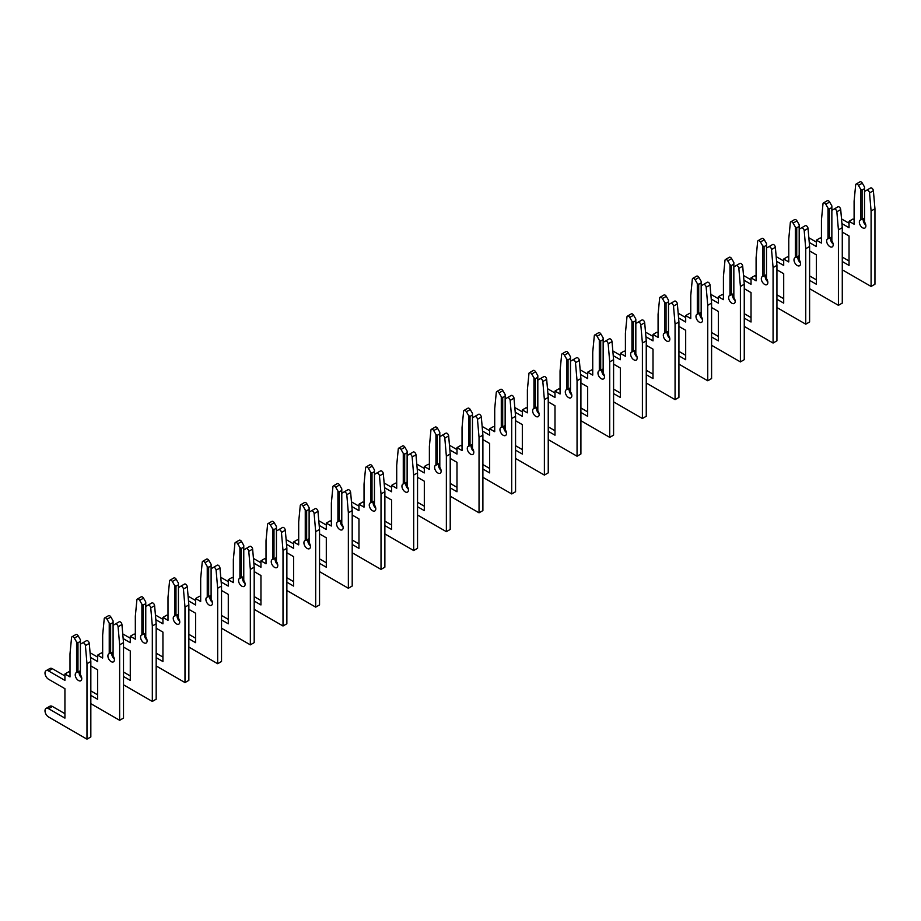 <?xml version="1.0" encoding="UTF-8"?>
<svg xmlns="http://www.w3.org/2000/svg" width="921" height="921" viewBox="0 0 921 921"><rect width="100%" height="100%" fill="white"/><g stroke="black" fill="none" stroke-linecap="round" stroke-linejoin="round"><path stroke-width="1.38" d="M842.278 269.818L871.093 286.454L871.093 211.013L869.528 192.926A2.314 1.335 -120 0 0 867.904 190.302A2.314 1.335 -120 0 0 866.753 190.186L864.531 191.476L864.531 222.088A4.617 2.671 60 0 1 864.911 228.028A4.617 2.671 60 0 1 860.295 225.357A4.617 2.671 60 0 1 860.295 220.027A4.617 2.671 60 0 1 860.675 219.866L862.079 219.417L862.079 190.06L860.675 189.242L858.453 185.397A2.314 1.335 -120 0 0 857.29 184.177A2.314 1.335 -120 0 0 856.139 184.062A2.314 1.335 -120 0 0 855.667 184.925L854.101 201.204L854.101 224.217L849.047 221.293L849.047 227.706L841.932 223.596M862.079 190.06L864.531 188.644L864.531 187.021L862.309 183.175A2.314 1.335 -120 0 0 861.147 181.955A2.314 1.335 -120 0 0 859.995 181.84L856.139 184.062M871.093 286.454L874.95 284.232L874.95 208.779L873.384 190.705A2.314 1.335 -120 0 0 871.761 188.08A2.314 1.335 -120 0 0 870.61 187.965L866.753 190.186M862.079 219.417L864.531 218.001M865.798 225.115A4.617 2.671 60 0 1 863.426 218.634M860.675 189.242L860.675 219.866M842.278 232.092L849.047 236.006L849.047 265.432L842.278 261.518M864.531 188.644L864.531 191.476M849.047 260.977L842.278 257.074M849.047 223.25L841.518 218.91M854.101 219.762L852.892 219.06L849.047 221.293M871.093 211.013L874.95 208.779M809.605 288.687L838.421 305.323L838.421 229.87L836.855 211.795A2.314 1.335 -120 0 0 835.232 209.171A2.314 1.335 -120 0 0 834.081 209.055L831.859 210.333L831.859 240.957A4.617 2.671 60 0 1 832.239 246.886A4.617 2.671 60 0 1 827.622 244.215A4.617 2.671 60 0 1 827.622 238.884A4.617 2.671 60 0 1 828.002 238.723L829.407 238.274L829.407 208.917L828.002 208.111L825.78 204.255A2.314 1.335 -120 0 0 824.617 203.034A2.314 1.335 -120 0 0 823.466 202.919A2.314 1.335 -120 0 0 822.994 203.794L821.44 220.061L821.44 243.075L816.374 240.151L816.374 246.563L809.26 242.453M829.407 208.917L831.859 207.501L831.859 205.89L829.637 202.033A2.314 1.335 -120 0 0 828.474 200.813A2.314 1.335 -120 0 0 827.323 200.697L823.466 202.919M838.421 305.323L842.278 303.101L842.278 227.648L840.712 209.574A2.314 1.335 -120 0 0 839.089 206.937A2.314 1.335 -120 0 0 837.937 206.822L834.081 209.055M829.407 238.274L831.859 236.858M833.125 243.973A4.617 2.671 60 0 1 830.754 237.491M828.002 208.111L828.002 238.723M809.605 250.961L816.374 254.864L816.374 284.29L809.605 280.387M831.859 207.501L831.859 210.333M816.374 279.834L809.605 275.932M816.374 242.108L808.857 237.768M821.44 238.62L820.231 237.929L816.374 240.151M838.421 229.87L842.278 227.648M776.933 307.545L805.748 324.18L805.748 248.728L804.194 230.653A2.314 1.335 -120 0 0 802.559 228.028A2.314 1.335 -120 0 0 801.408 227.913L799.186 229.202L799.186 259.814A4.617 2.671 60 0 1 799.566 265.755A4.617 2.671 60 0 1 794.95 263.084A4.617 2.671 60 0 1 794.95 257.742A4.617 2.671 60 0 1 795.33 257.592L796.734 257.143L796.734 227.786L795.33 226.969L793.108 223.124A2.314 1.335 -120 0 0 791.945 221.903A2.314 1.335 -120 0 0 790.794 221.788A2.314 1.335 -120 0 0 790.322 222.652L788.767 238.919L788.767 261.932L783.702 259.008L783.702 265.432L776.587 261.322M796.734 227.786L799.186 226.37L799.186 224.747L796.964 220.89A2.314 1.335 -120 0 0 795.802 219.682A2.314 1.335 -120 0 0 794.65 219.566L790.794 221.788M805.748 324.18L809.605 321.959L809.605 246.506L808.039 228.431A2.314 1.335 -120 0 0 806.416 225.806A2.314 1.335 -120 0 0 805.265 225.691L801.408 227.913M796.734 257.143L799.186 255.727M800.453 262.842A4.617 2.671 60 0 1 798.081 256.36M795.33 226.969L795.33 257.592M776.933 269.818L783.702 273.721L783.702 303.147L776.933 299.244M799.186 226.37L799.186 229.202M783.702 298.703L776.933 294.801M783.702 260.977L776.184 256.637M788.767 257.489L787.559 256.786L783.702 259.008M805.748 248.728L809.605 246.506M744.26 326.414L773.076 343.049L773.076 267.597L771.522 249.522A2.314 1.335 -120 0 0 769.887 246.897A2.314 1.335 -120 0 0 768.736 246.782L766.514 248.06L766.514 278.683A4.617 2.671 60 0 1 766.894 284.612A4.617 2.671 60 0 1 762.277 281.941A4.617 2.671 60 0 1 762.277 276.611A4.617 2.671 60 0 1 762.657 276.45L764.062 276.001L764.062 246.644L762.657 245.838L760.435 241.981A2.314 1.335 -120 0 0 759.284 240.761A2.314 1.335 -120 0 0 758.121 240.646A2.314 1.335 -120 0 0 757.649 241.521L756.095 257.788L756.095 280.801L751.029 277.877L751.029 284.29L743.915 280.18M764.062 246.644L766.514 245.228L766.514 243.605L764.292 239.759A2.314 1.335 -120 0 0 763.129 238.539A2.314 1.335 -120 0 0 761.978 238.424L758.121 240.646M773.076 343.049L776.933 340.816L776.933 265.375L775.367 247.289A2.314 1.335 -120 0 0 773.744 244.664A2.314 1.335 -120 0 0 772.592 244.549L768.736 246.782M764.062 276.001L766.514 274.585M767.792 281.699A4.617 2.671 60 0 1 765.409 275.218M762.657 245.838L762.657 276.45M744.26 288.687L751.029 292.59L751.029 322.016L744.26 318.113M766.514 245.228L766.514 248.06M751.029 317.561L744.26 313.658M751.029 279.834L743.512 275.494M756.095 276.346L754.886 275.655L751.029 277.877M773.076 267.597L776.933 265.375M711.588 345.271L740.403 361.907L740.403 286.454L738.849 268.379A2.314 1.335 -120 0 0 737.226 265.755A2.314 1.335 -120 0 0 736.063 265.639L733.841 266.929L733.841 297.541A4.617 2.671 60 0 1 734.221 303.47A4.617 2.671 60 0 1 729.605 300.81A4.617 2.671 60 0 1 729.605 295.468A4.617 2.671 60 0 1 729.985 295.319L731.389 294.858L731.389 265.513L729.985 264.695L727.763 260.85A2.314 1.335 -120 0 0 726.611 259.63A2.314 1.335 -120 0 0 725.449 259.515A2.314 1.335 -120 0 0 724.988 260.378L723.422 276.645L723.422 299.659L718.357 296.735L718.357 303.147L711.242 299.049M731.389 265.513L733.841 264.097L733.841 262.473L731.619 258.617A2.314 1.335 -120 0 0 730.468 257.396A2.314 1.335 -120 0 0 729.305 257.281L725.449 259.515M740.403 361.907L744.26 359.685L744.26 284.232L742.706 266.157A2.314 1.335 -120 0 0 741.071 263.533A2.314 1.335 -120 0 0 739.92 263.418L736.063 265.639M731.389 294.858L733.841 293.454M735.119 300.568A4.617 2.671 60 0 1 732.736 294.087M729.985 264.695L729.985 295.319M711.588 307.545L718.357 311.448L718.357 340.874L711.588 336.971M733.841 264.097L733.841 266.929M718.357 336.43L711.588 332.527M718.357 298.703L710.839 294.363M723.422 295.215L722.214 294.513L718.357 296.735M740.403 286.454L744.26 284.232M678.927 364.14L707.742 380.776L707.742 305.323L706.177 287.248A2.314 1.335 -120 0 0 704.553 284.612A2.314 1.335 -120 0 0 703.391 284.508L701.169 285.786L701.169 316.398A4.617 2.671 60 0 1 701.549 322.338A4.617 2.671 60 0 1 696.932 319.668A4.617 2.671 60 0 1 696.932 314.337A4.617 2.671 60 0 1 697.312 314.176L698.717 313.727L698.717 284.37L697.312 283.564L695.09 279.708A2.314 1.335 -120 0 0 693.939 278.487A2.314 1.335 -120 0 0 692.776 278.372A2.314 1.335 -120 0 0 692.316 279.236L690.75 295.514L690.75 318.528L685.685 315.604L685.685 322.016L678.57 317.906M698.717 284.37L701.169 282.954L701.169 281.331L698.947 277.486A2.314 1.335 -120 0 0 697.796 276.265A2.314 1.335 -120 0 0 696.633 276.15L692.776 278.372M707.742 380.776L711.588 378.543L711.588 303.09L710.033 285.015A2.314 1.335 -120 0 0 708.41 282.39A2.314 1.335 -120 0 0 707.247 282.275L703.391 284.508M698.717 313.727L701.169 312.311M702.447 319.426A4.617 2.671 60 0 1 700.075 312.944M697.312 283.564L697.312 314.176M678.927 326.414L685.685 330.317L685.685 359.743L678.927 355.84M701.169 282.954L701.169 285.786M685.685 355.287L678.927 351.385M685.685 317.561L678.167 313.221M690.75 314.073L689.541 313.37L685.685 315.604M707.742 305.323L711.588 303.09M646.254 382.998L675.07 399.633L675.07 324.18L673.504 306.106A2.314 1.335 -120 0 0 671.881 303.481A2.314 1.335 -120 0 0 670.718 303.366L668.496 304.655L668.496 335.267A4.617 2.671 60 0 1 668.876 341.196A4.617 2.671 60 0 1 664.26 338.537A4.617 2.671 60 0 1 664.26 333.195A4.617 2.671 60 0 1 664.64 333.045L666.044 332.585L666.044 303.239L664.64 302.422L662.418 298.577A2.314 1.335 -120 0 0 661.266 297.356A2.314 1.335 -120 0 0 660.115 297.241A2.314 1.335 -120 0 0 659.643 298.105L658.078 314.372L658.078 337.385L653.012 334.461L653.012 340.874L645.897 336.775M666.044 303.239L668.496 301.823L668.496 300.2L666.274 296.343A2.314 1.335 -120 0 0 665.123 295.123A2.314 1.335 -120 0 0 663.96 295.008L660.115 297.241M675.07 399.633L678.927 397.412L678.927 321.959L677.361 303.884A2.314 1.335 -120 0 0 675.738 301.259A2.314 1.335 -120 0 0 674.575 301.144L670.718 303.366M666.044 332.585L668.496 331.169M669.774 338.295A4.617 2.671 60 0 1 667.403 331.813M664.64 302.422L664.64 333.045M646.254 345.271L653.012 349.174L653.012 378.6L646.254 374.697M668.496 301.823L668.496 304.655M653.012 374.156L646.254 370.242M653.012 336.43L645.494 332.09M658.078 332.942L656.869 332.239L653.012 334.461M675.07 324.18L678.927 321.959M613.582 401.867L642.398 418.502L642.398 343.049L640.832 324.975A2.314 1.335 -120 0 0 639.209 322.338A2.314 1.335 -120 0 0 638.057 322.223L635.824 323.513L635.824 354.125A4.617 2.671 60 0 1 636.215 360.065A4.617 2.671 60 0 1 631.587 357.394A4.617 2.671 60 0 1 631.587 352.064A4.617 2.671 60 0 1 631.967 351.903L633.372 351.454L633.372 322.097L631.967 321.291L629.745 317.434A2.314 1.335 -120 0 0 628.594 316.214A2.314 1.335 -120 0 0 627.443 316.099A2.314 1.335 -120 0 0 626.971 316.962L625.405 333.241L625.405 356.254L620.34 353.33L620.34 359.743L613.225 355.633M633.372 322.097L635.824 320.681L635.824 319.057L633.602 315.212A2.314 1.335 -120 0 0 632.451 313.992A2.314 1.335 -120 0 0 631.288 313.877L627.443 316.099M642.398 418.502L646.254 416.269L646.254 340.816L644.688 322.741A2.314 1.335 -120 0 0 643.065 320.117A2.314 1.335 -120 0 0 641.902 320.001L638.057 322.223M633.372 351.454L635.824 350.038M637.102 357.152A4.617 2.671 60 0 1 634.73 350.671M631.967 321.291L631.967 351.903M613.582 364.14L620.34 368.043L620.34 397.469L613.582 393.566M635.824 320.681L635.824 323.513M620.34 393.014L613.582 389.111M620.34 355.287L612.822 350.947M625.405 351.799L624.196 351.097L620.34 353.33M642.398 343.049L646.254 340.816M580.909 420.724L609.725 437.36L609.725 361.907L608.159 343.832A2.314 1.335 -120 0 0 606.536 341.207A2.314 1.335 -120 0 0 605.385 341.092L603.151 342.37L603.151 372.993A4.617 2.671 60 0 1 603.543 378.922A4.617 2.671 60 0 1 598.915 376.263A4.617 2.671 60 0 1 598.915 370.921A4.617 2.671 60 0 1 599.306 370.76L600.711 370.311L600.711 340.966L599.306 340.148L597.073 336.292A2.314 1.335 -120 0 0 595.922 335.083A2.314 1.335 -120 0 0 594.77 334.968A2.314 1.335 -120 0 0 594.298 335.831L592.733 352.098L592.733 375.112L587.667 372.188L587.667 378.6L580.552 374.502M600.711 340.966L603.151 339.55L603.151 337.926L600.929 334.07A2.314 1.335 -120 0 0 599.778 332.849A2.314 1.335 -120 0 0 598.627 332.734L594.77 334.968M609.725 437.36L613.582 435.138L613.582 359.685L612.016 341.61A2.314 1.335 -120 0 0 610.393 338.974A2.314 1.335 -120 0 0 609.23 338.87L605.385 341.092M600.711 370.311L603.151 368.895M604.429 376.021A4.617 2.671 60 0 1 602.058 369.54M599.306 340.148L599.306 370.76M580.909 382.998L587.667 386.901L587.667 416.327L580.909 412.424M603.151 339.55L603.151 342.37M587.667 411.883L580.909 407.968M587.667 374.156L580.149 369.816M592.733 370.656L591.524 369.966L587.667 372.188M609.725 361.907L613.582 359.685M548.237 439.582L577.053 456.229L577.053 380.776L575.487 362.69A2.314 1.335 -120 0 0 573.864 360.065A2.314 1.335 -120 0 0 572.712 359.95L570.49 361.239L570.49 391.851A4.617 2.671 60 0 1 570.87 397.791A4.617 2.671 60 0 1 566.242 395.121A4.617 2.671 60 0 1 566.242 389.79A4.617 2.671 60 0 1 566.634 389.629L568.038 389.18L568.038 359.823L566.634 359.017L564.4 355.161A2.314 1.335 -120 0 0 563.249 353.94A2.314 1.335 -120 0 0 562.098 353.825A2.314 1.335 -120 0 0 561.626 354.689L560.06 370.967L560.06 393.981L554.995 391.057L554.995 397.469L547.88 393.359M568.038 359.823L570.49 358.407L570.49 356.784L568.257 352.939A2.314 1.335 -120 0 0 567.106 351.718A2.314 1.335 -120 0 0 565.955 351.603L562.098 353.825M577.053 456.229L580.909 453.995L580.909 378.543L579.344 360.468A2.314 1.335 -120 0 0 577.72 357.843A2.314 1.335 -120 0 0 576.569 357.728L572.712 359.95M568.038 389.18L570.49 387.764M571.757 394.879A4.617 2.671 60 0 1 569.385 388.397M566.634 359.017L566.634 389.629M548.237 401.855L554.995 405.77L554.995 435.196L548.237 431.281M570.49 358.407L570.49 361.239M554.995 430.74L548.237 426.837M554.995 393.014L547.477 388.674M560.06 389.525L558.851 388.823L554.995 391.057M577.053 380.776L580.909 378.543M515.564 458.451L544.38 475.086L544.38 399.633L542.814 381.559A2.314 1.335 -120 0 0 541.191 378.934A2.314 1.335 -120 0 0 540.04 378.819L537.818 380.097L537.818 410.72A4.617 2.671 60 0 1 538.198 416.649A4.617 2.671 60 0 1 533.57 413.978A4.617 2.671 60 0 1 533.57 408.648A4.617 2.671 60 0 1 533.961 408.487L535.366 408.038L535.366 378.681L533.961 377.875L531.739 374.018A2.314 1.335 -120 0 0 530.577 372.798A2.314 1.335 -120 0 0 529.425 372.694A2.314 1.335 -120 0 0 528.953 373.558L527.388 389.825L527.388 412.838L522.322 409.914L522.322 416.327L515.219 412.217M535.366 378.681L537.818 377.276L537.818 375.653L535.585 371.796A2.314 1.335 -120 0 0 534.433 370.576A2.314 1.335 -120 0 0 533.282 370.461L529.425 372.694M544.38 475.086L548.237 472.864L548.237 397.412L546.671 379.337A2.314 1.335 -120 0 0 545.048 376.701A2.314 1.335 -120 0 0 543.897 376.585L540.04 378.819M535.366 408.038L537.818 406.622M539.084 413.748A4.617 2.671 60 0 1 536.713 407.266M533.961 377.875L533.961 408.487M515.564 420.724L522.322 424.627L522.322 454.053L515.564 450.15M537.818 377.276L537.818 380.097M522.322 449.598L515.564 445.695M522.322 411.871L514.804 407.531M527.388 408.383L526.179 407.692L522.322 409.914M544.38 399.633L548.237 397.412M482.892 477.308L511.708 493.944L511.708 418.502L510.142 400.416A2.314 1.335 -120 0 0 508.519 397.791A2.314 1.335 -120 0 0 507.367 397.676L505.145 398.966L505.145 429.577A4.617 2.671 60 0 1 505.525 435.518A4.617 2.671 60 0 1 500.909 432.847A4.617 2.671 60 0 1 500.909 427.517A4.617 2.671 60 0 1 501.289 427.356L502.693 426.907L502.693 397.55L501.289 396.732L499.067 392.887A2.314 1.335 -120 0 0 497.904 391.667A2.314 1.335 -120 0 0 496.753 391.552A2.314 1.335 -120 0 0 496.281 392.415L494.715 408.694L494.715 431.696L489.661 428.783L489.661 435.196L482.546 431.086M502.693 397.55L505.145 396.134L505.145 394.51L502.924 390.665A2.314 1.335 -120 0 0 501.761 389.445A2.314 1.335 -120 0 0 500.61 389.33L496.753 391.552M511.708 493.944L515.564 491.722L515.564 416.269L513.999 398.194A2.314 1.335 -120 0 0 512.375 395.57A2.314 1.335 -120 0 0 511.224 395.454L507.367 397.676M502.693 426.907L505.145 425.49M506.412 432.605A4.617 2.671 60 0 1 504.04 426.124M501.289 396.732L501.289 427.356M482.892 439.582L489.661 443.496L489.661 472.922L482.892 469.008M505.145 396.134L505.145 398.966M489.661 468.467L482.892 464.564M489.661 430.74L482.132 426.4M494.715 427.252L493.506 426.55L489.661 428.783M511.708 418.502L515.564 416.269M450.219 496.177L479.035 512.813L479.035 437.36L477.469 419.285A2.314 1.335 -120 0 0 475.846 416.66A2.314 1.335 -120 0 0 474.695 416.545L472.473 417.823L472.473 448.446A4.617 2.671 60 0 1 472.853 454.375A4.617 2.671 60 0 1 468.236 451.704A4.617 2.671 60 0 1 468.236 446.374A4.617 2.671 60 0 1 468.616 446.213L470.021 445.764L470.021 416.407L468.616 415.601L466.394 411.745A2.314 1.335 -120 0 0 465.232 410.524A2.314 1.335 -120 0 0 464.08 410.409A2.314 1.335 -120 0 0 463.608 411.284L462.043 427.551L462.043 450.565L456.989 447.641L456.989 454.053L449.874 449.943M470.021 416.407L472.473 414.991L472.473 413.379L470.251 409.523A2.314 1.335 -120 0 0 469.088 408.302A2.314 1.335 -120 0 0 467.937 408.187L464.08 410.409M479.035 512.813L482.892 510.591L482.892 435.138L481.326 417.063A2.314 1.335 -120 0 0 479.703 414.427A2.314 1.335 -120 0 0 478.552 414.312L474.695 416.545M470.021 445.764L472.473 444.348M473.739 451.463A4.617 2.671 60 0 1 471.368 444.981M468.616 415.601L468.616 446.213M450.219 458.451L456.989 462.354L456.989 491.779L450.219 487.877M472.473 414.991L472.473 417.823M456.989 487.324L450.219 483.421M456.989 449.598L449.471 445.257M462.043 446.109L460.834 445.419L456.989 447.641M479.035 437.36L482.892 435.138M417.547 515.035L446.363 531.67L446.363 456.217L444.808 438.143A2.314 1.335 -120 0 0 443.174 435.518A2.314 1.335 -120 0 0 442.022 435.403L439.801 436.692L439.801 467.304A4.617 2.671 60 0 1 440.18 473.244A4.617 2.671 60 0 1 435.564 470.573A4.617 2.671 60 0 1 435.564 465.232A4.617 2.671 60 0 1 435.944 465.082L437.348 464.633L437.348 435.276L435.944 434.459L433.722 430.614A2.314 1.335 -120 0 0 432.559 429.393A2.314 1.335 -120 0 0 431.408 429.278A2.314 1.335 -120 0 0 430.936 430.142L429.382 446.409L429.382 469.422L424.316 466.498L424.316 472.922L417.201 468.812M437.348 435.276L439.801 433.86L439.801 432.237L437.579 428.38A2.314 1.335 -120 0 0 436.416 427.16A2.314 1.335 -120 0 0 435.265 427.056L431.408 429.278M446.363 531.67L450.219 529.448L450.219 453.995L448.654 435.921A2.314 1.335 -120 0 0 447.03 433.296A2.314 1.335 -120 0 0 445.879 433.181L442.022 435.403M437.348 464.633L439.801 463.217M441.067 470.332A4.617 2.671 60 0 1 438.695 463.85M435.944 434.459L435.944 465.082M417.547 477.308L424.316 481.211L424.316 510.637L417.547 506.734M439.801 433.86L439.801 436.692M424.316 506.193L417.547 502.29M424.316 468.467L416.799 464.126M429.382 464.978L428.173 464.276L424.316 466.498M446.363 456.217L450.219 453.995M384.874 533.904L413.69 550.539L413.69 475.086L412.136 457.012A2.314 1.335 -120 0 0 410.501 454.387A2.314 1.335 -120 0 0 409.35 454.272L407.128 455.55L407.128 486.173A4.617 2.671 60 0 1 407.508 492.102A4.617 2.671 60 0 1 402.891 489.431A4.617 2.671 60 0 1 402.891 484.101A4.617 2.671 60 0 1 403.271 483.939L404.676 483.49L404.676 454.134L403.271 453.328L401.049 449.471A2.314 1.335 -120 0 0 399.898 448.251A2.314 1.335 -120 0 0 398.735 448.136A2.314 1.335 -120 0 0 398.263 449.011L396.709 465.278L396.709 488.291L391.644 485.367L391.644 491.779L384.529 487.67M404.676 454.134L407.128 452.718L407.128 451.094L404.906 447.249A2.314 1.335 -120 0 0 403.743 446.029A2.314 1.335 -120 0 0 402.592 445.914L398.735 448.136M413.69 550.539L417.547 548.306L417.547 472.864L415.981 454.778A2.314 1.335 -120 0 0 414.358 452.153A2.314 1.335 -120 0 0 413.207 452.038L409.35 454.272M404.676 483.49L407.128 482.074M408.406 489.189A4.617 2.671 60 0 1 406.023 482.708M403.271 453.328L403.271 483.939M384.874 496.177L391.644 500.08L391.644 529.506L384.874 525.603M407.128 452.718L407.128 455.55M391.644 525.051L384.874 521.148M391.644 487.324L384.126 482.984M396.709 483.836L395.5 483.145L391.644 485.367M413.69 475.086L417.547 472.864M352.202 552.761L381.018 569.397L381.018 493.944L379.464 475.869A2.314 1.335 -120 0 0 377.84 473.244A2.314 1.335 -120 0 0 376.677 473.129L374.456 474.419L374.456 505.03A4.617 2.671 60 0 1 374.835 510.959A4.617 2.671 60 0 1 370.219 508.3A4.617 2.671 60 0 1 370.219 502.958A4.617 2.671 60 0 1 370.599 502.808L372.003 502.348L372.003 473.003L370.599 472.185L368.377 468.34A2.314 1.335 -120 0 0 367.226 467.12A2.314 1.335 -120 0 0 366.063 467.005A2.314 1.335 -120 0 0 365.602 467.868L364.037 484.135L364.037 507.149L358.971 504.224L358.971 510.637L351.857 506.538M372.003 473.003L374.456 471.587L374.456 469.963L372.234 466.107A2.314 1.335 -120 0 0 371.082 464.886A2.314 1.335 -120 0 0 369.92 464.771L366.063 467.005M381.018 569.397L384.874 567.175L384.874 491.722L383.32 473.647A2.314 1.335 -120 0 0 381.685 471.022A2.314 1.335 -120 0 0 380.534 470.907L376.677 473.129M372.003 502.348L374.456 500.943M375.733 508.058A4.617 2.671 60 0 1 373.35 501.577M370.599 472.185L370.599 502.808M352.202 515.035L358.971 518.937L358.971 548.363L352.202 544.461M374.456 471.587L374.456 474.419M358.971 543.92L352.202 540.017M358.971 506.193L351.454 501.853M364.037 502.705L362.828 502.003L358.971 504.224M381.018 493.944L384.874 491.722M319.541 571.63L348.357 588.266L348.357 512.813L346.791 494.738A2.314 1.335 -120 0 0 345.168 492.102A2.314 1.335 -120 0 0 344.005 491.998L341.783 493.276L341.783 523.888A4.617 2.671 60 0 1 342.163 529.828A4.617 2.671 60 0 1 337.547 527.157A4.617 2.671 60 0 1 337.547 521.827A4.617 2.671 60 0 1 337.926 521.666L339.331 521.217L339.331 491.86L337.926 491.054L335.705 487.197A2.314 1.335 -120 0 0 334.553 485.977A2.314 1.335 -120 0 0 333.39 485.862A2.314 1.335 -120 0 0 332.93 486.725L331.364 503.004L331.364 526.018L326.299 523.093L326.299 529.506L319.184 525.396M339.331 491.86L341.783 490.444L341.783 488.821L339.561 484.976A2.314 1.335 -120 0 0 338.41 483.755A2.314 1.335 -120 0 0 337.247 483.64L333.39 485.862M348.357 588.266L352.202 586.032L352.202 510.579L350.648 492.505A2.314 1.335 -120 0 0 349.024 489.88A2.314 1.335 -120 0 0 347.862 489.765L344.005 491.998M339.331 521.217L341.783 519.801M343.061 526.916A4.617 2.671 60 0 1 340.678 520.434M337.926 491.054L337.926 521.666M319.541 533.904L326.299 537.806L326.299 567.232L319.541 563.33M341.783 490.444L341.783 493.276M326.299 562.777L319.541 558.874M326.299 525.051L318.781 520.71M331.364 521.562L330.155 520.86L326.299 523.093M348.357 512.813L352.202 510.579M286.868 590.488L315.684 607.123L315.684 531.67L314.119 513.596A2.314 1.335 -120 0 0 312.495 510.971A2.314 1.335 -120 0 0 311.333 510.856L309.111 512.145L309.111 542.757A4.617 2.671 60 0 1 309.491 548.686A4.617 2.671 60 0 1 304.874 546.026A4.617 2.671 60 0 1 304.874 540.685A4.617 2.671 60 0 1 305.254 540.535L306.658 540.074L306.658 510.729L305.254 509.912L303.032 506.066A2.314 1.335 -120 0 0 301.881 504.846A2.314 1.335 -120 0 0 300.73 504.731A2.314 1.335 -120 0 0 300.258 505.594L298.692 521.862L298.692 544.875L293.626 541.951L293.626 548.363L286.512 544.265M306.658 510.729L309.111 509.313L309.111 507.69L306.889 503.833A2.314 1.335 -120 0 0 305.737 502.613A2.314 1.335 -120 0 0 304.575 502.498L300.73 504.731M315.684 607.123L319.541 604.901L319.541 529.448L317.975 511.374A2.314 1.335 -120 0 0 316.352 508.749A2.314 1.335 -120 0 0 315.189 508.634L311.333 510.856M306.658 540.074L309.111 538.658M310.389 545.785A4.617 2.671 60 0 1 308.017 539.303M305.254 509.912L305.254 540.535M286.868 552.761L293.626 556.664L293.626 586.09L286.868 582.187M309.111 509.313L309.111 512.145M293.626 581.646L286.868 577.732M293.626 543.92L286.109 539.579M298.692 540.431L297.483 539.729L293.626 541.951M315.684 531.67L319.541 529.448M254.196 609.345L283.012 625.992L283.012 550.539L281.446 532.465A2.314 1.335 -120 0 0 279.823 529.828A2.314 1.335 -120 0 0 278.672 529.713L276.438 531.003L276.438 561.614A4.617 2.671 60 0 1 276.83 567.555A4.617 2.671 60 0 1 272.202 564.884A4.617 2.671 60 0 1 272.202 559.554A4.617 2.671 60 0 1 272.581 559.392L273.986 558.943L273.986 529.587L272.581 528.781L270.36 524.924A2.314 1.335 -120 0 0 269.208 523.704A2.314 1.335 -120 0 0 268.057 523.589A2.314 1.335 -120 0 0 267.585 524.452L266.019 540.731L266.019 563.744L260.954 560.82L260.954 567.232L253.839 563.122M273.986 529.587L276.438 528.17L276.438 526.547L274.216 522.702A2.314 1.335 -120 0 0 273.065 521.482A2.314 1.335 -120 0 0 271.902 521.367L268.057 523.589M283.012 625.992L286.868 623.759L286.868 548.306L285.303 530.231A2.314 1.335 -120 0 0 283.68 527.606A2.314 1.335 -120 0 0 282.517 527.491L278.672 529.713M273.986 558.943L276.438 557.527M277.716 564.642A4.617 2.671 60 0 1 275.344 558.161M272.581 528.781L272.581 559.392M254.196 571.63L260.954 575.533L260.954 604.959L254.196 601.056M276.438 528.17L276.438 531.003M260.954 600.504L254.196 596.601M260.954 562.777L253.436 558.437M266.019 559.289L264.811 558.587L260.954 560.82M283.012 550.539L286.868 548.306M221.524 628.214L250.339 644.85L250.339 569.397L248.774 551.322A2.314 1.335 -120 0 0 247.15 548.697A2.314 1.335 -120 0 0 245.999 548.582L243.766 549.86L243.766 580.483A4.617 2.671 60 0 1 244.157 586.412A4.617 2.671 60 0 1 239.529 583.753A4.617 2.671 60 0 1 239.529 578.411A4.617 2.671 60 0 1 239.921 578.25L241.325 577.801L241.325 548.456L239.921 547.638L237.687 543.781A2.314 1.335 -120 0 0 236.536 542.573A2.314 1.335 -120 0 0 235.385 542.457A2.314 1.335 -120 0 0 234.913 543.321L233.347 559.588L233.347 582.602L228.281 579.677L228.281 586.09L221.167 581.98M241.325 548.456L243.766 547.039L243.766 545.416L241.544 541.56A2.314 1.335 -120 0 0 240.393 540.339A2.314 1.335 -120 0 0 239.241 540.224L235.385 542.457M250.339 644.85L254.196 642.628L254.196 567.175L252.63 549.1A2.314 1.335 -120 0 0 251.007 546.464A2.314 1.335 -120 0 0 249.844 546.36L245.999 548.582M241.325 577.801L243.766 576.385M245.044 583.511A4.617 2.671 60 0 1 242.672 577.03M239.921 547.638L239.921 578.25M221.524 590.488L228.281 594.39L228.281 623.816L221.524 619.914M243.766 547.039L243.766 549.86M228.281 619.361L221.524 615.458M228.281 581.646L220.764 577.306M233.347 578.146L232.138 577.455L228.281 579.677M250.339 569.397L254.196 567.175M188.851 647.072L217.667 663.719L217.667 588.266L216.101 570.18A2.314 1.335 -120 0 0 214.478 567.555A2.314 1.335 -120 0 0 213.327 567.44L211.105 568.729L211.105 599.341A4.617 2.671 60 0 1 211.485 605.281A4.617 2.671 60 0 1 206.857 602.61A4.617 2.671 60 0 1 206.857 597.28A4.617 2.671 60 0 1 207.248 597.119L208.653 596.67L208.653 567.313L207.248 566.507L205.015 562.65A2.314 1.335 -120 0 0 203.863 561.43A2.314 1.335 -120 0 0 202.712 561.315A2.314 1.335 -120 0 0 202.24 562.178L200.674 578.457L200.674 601.471L195.609 598.546L195.609 604.959L188.494 600.849M208.653 567.313L211.105 565.897L211.105 564.274L208.871 560.429A2.314 1.335 -120 0 0 207.72 559.208A2.314 1.335 -120 0 0 206.569 559.093L202.712 561.315M217.667 663.719L221.524 661.485L221.524 586.032L219.958 567.958A2.314 1.335 -120 0 0 218.335 565.333A2.314 1.335 -120 0 0 217.183 565.218L213.327 567.44M208.653 596.67L211.105 595.254M212.371 602.369A4.617 2.671 60 0 1 210 595.887M207.248 566.507L207.248 597.119M188.851 609.345L195.609 613.259L195.609 642.685L188.851 638.771M211.105 565.897L211.105 568.729M195.609 638.23L188.851 634.327M195.609 600.504L188.091 596.163M200.674 597.015L199.466 596.313L195.609 598.546M217.667 588.266L221.524 586.032M156.179 665.941L184.994 682.576L184.994 607.123L183.429 589.049A2.314 1.335 -120 0 0 181.805 586.424A2.314 1.335 -120 0 0 180.654 586.309L178.432 587.586L178.432 618.21A4.617 2.671 60 0 1 178.812 624.139A4.617 2.671 60 0 1 174.184 621.468A4.617 2.671 60 0 1 174.184 616.137A4.617 2.671 60 0 1 174.576 615.976L175.98 615.527L175.98 586.17L174.576 585.365L172.354 581.508A2.314 1.335 -120 0 0 171.191 580.288A2.314 1.335 -120 0 0 170.04 580.184A2.314 1.335 -120 0 0 169.568 581.047L168.002 597.315L168.002 620.328L162.936 617.404L162.936 623.816L155.833 619.706M175.98 586.17L178.432 584.766L178.432 583.143L176.199 579.286A2.314 1.335 -120 0 0 175.048 578.066A2.314 1.335 -120 0 0 173.896 577.951L170.04 580.184M184.994 682.576L188.851 680.354L188.851 604.901L187.285 586.827A2.314 1.335 -120 0 0 185.662 584.19A2.314 1.335 -120 0 0 184.511 584.075L180.654 586.309M175.98 615.527L178.432 614.111M179.699 621.238A4.617 2.671 60 0 1 177.327 614.744M174.576 585.365L174.576 615.976M156.179 628.214L162.936 632.117L162.936 661.543L156.179 657.64M178.432 584.766L178.432 587.586M162.936 657.087L156.179 653.185M162.936 619.361L155.419 615.021M168.002 615.873L166.793 615.182L162.936 617.404M184.994 607.123L188.851 604.901M123.506 684.798L152.322 701.434L152.322 625.992L150.756 607.906A2.314 1.335 -120 0 0 149.133 605.281A2.314 1.335 -120 0 0 147.982 605.166L145.76 606.455L145.76 637.067A4.617 2.671 60 0 1 146.14 643.008A4.617 2.671 60 0 1 141.523 640.337A4.617 2.671 60 0 1 141.523 634.995A4.617 2.671 60 0 1 141.903 634.845L143.308 634.396L143.308 605.039L141.903 604.222L139.681 600.377A2.314 1.335 -120 0 0 138.518 599.157A2.314 1.335 -120 0 0 137.367 599.041A2.314 1.335 -120 0 0 136.895 599.905L135.329 616.184L135.329 639.186L130.275 636.261L130.275 642.685L123.161 638.575M143.308 605.039L145.76 603.623L145.76 602L143.526 598.143A2.314 1.335 -120 0 0 142.375 596.935A2.314 1.335 -120 0 0 141.224 596.82L137.367 599.041M152.322 701.434L156.179 699.212L156.179 623.759L154.613 605.684A2.314 1.335 -120 0 0 152.99 603.059A2.314 1.335 -120 0 0 151.838 602.944L147.982 605.166M143.308 634.396L145.76 632.98M147.026 640.095A4.617 2.671 60 0 1 144.655 633.613M141.903 604.222L141.903 634.845M123.506 647.072L130.275 650.986L130.275 680.412L123.506 676.498M145.76 603.623L145.76 606.455M130.275 675.956L123.506 672.054M130.275 638.23L122.746 633.89M135.329 634.742L134.121 634.039L130.275 636.261M152.322 625.992L156.179 623.759M90.834 703.667L119.649 720.303L119.649 644.85L118.084 626.775A2.314 1.335 -120 0 0 116.46 624.15A2.314 1.335 -120 0 0 115.309 624.035L113.087 625.313L113.087 655.936A4.617 2.671 60 0 1 113.467 661.865A4.617 2.671 60 0 1 108.851 659.194A4.617 2.671 60 0 1 108.851 653.864A4.617 2.671 60 0 1 109.231 653.703L110.635 653.254L110.635 623.897L109.231 623.091L107.009 619.234A2.314 1.335 -120 0 0 105.846 618.014A2.314 1.335 -120 0 0 104.695 617.899A2.314 1.335 -120 0 0 104.223 618.774L102.657 635.041L102.657 658.055L97.603 655.13L97.603 661.543L90.488 657.433M110.635 623.897L113.087 622.481L113.087 620.869L110.865 617.012A2.314 1.335 -120 0 0 109.703 615.792A2.314 1.335 -120 0 0 108.551 615.677L104.695 617.899M119.649 720.303L123.506 718.081L123.506 642.628L121.94 624.542A2.314 1.335 -120 0 0 120.317 621.917A2.314 1.335 -120 0 0 119.166 621.802L115.309 624.035M110.635 653.254L113.087 651.838M114.354 658.952A4.617 2.671 60 0 1 111.982 652.471M109.231 623.091L109.231 653.703M90.834 665.941L97.603 669.843L97.603 699.269L90.834 695.367M113.087 622.481L113.087 625.313M97.603 694.814L90.834 690.911M97.603 657.087L90.085 652.747M102.657 653.599L101.448 652.908L97.603 655.13M119.649 644.85L123.506 642.628M82.637 642.893L80.415 644.182L80.415 674.794A4.617 2.671 60 0 1 80.795 680.734A4.617 2.671 60 0 1 76.178 678.063A4.617 2.671 60 0 1 76.178 672.721A4.617 2.671 60 0 1 76.558 672.572L77.963 672.123L77.963 642.766L76.558 641.949L74.336 638.103A2.314 1.335 -120 0 0 73.173 636.883A2.314 1.335 -120 0 0 72.022 636.768A2.314 1.335 -120 0 0 71.55 637.631L69.996 653.898L69.996 676.912L64.931 673.988L64.931 680.4L48.594 670.972A5.077 2.936 -120 0 0 46.05 670.718A5.077 2.936 -120 0 0 45.267 674.794A5.077 2.936 -120 0 0 48.594 679.272L64.931 688.701L64.931 718.127L48.594 708.698A5.077 2.936 -120 0 0 46.05 708.445A5.077 2.936 -120 0 0 45.267 712.52A5.077 2.936 -120 0 0 48.594 716.999L86.977 739.16L86.977 663.707L85.411 645.633A2.314 1.335 -120 0 0 83.788 643.008A2.314 1.335 -120 0 0 82.637 642.893L86.493 640.671A2.314 1.335 -120 0 1 87.645 640.786A2.314 1.335 -120 0 1 89.268 643.411L90.834 661.485L90.834 736.938L86.977 739.16M77.963 642.766L80.415 641.35L80.415 639.727L78.193 635.87A2.314 1.335 -120 0 0 77.03 634.65A2.314 1.335 -120 0 0 75.879 634.546L72.022 636.768M77.963 672.123L80.415 670.707M81.681 677.821A4.617 2.671 60 0 1 79.31 671.34M76.558 641.949L76.558 672.572M80.415 641.35L80.415 644.182M64.931 713.683L52.451 706.476A5.077 2.936 -120 0 0 49.907 706.223L46.05 708.445M64.931 675.956L52.451 668.75A5.077 2.936 -120 0 0 49.907 668.496L46.05 670.718M69.996 672.468L68.787 671.766L64.931 673.988M86.977 663.707L90.834 661.485M858.453 185.397L862.309 183.175M869.528 192.926L873.384 190.705M825.78 204.255L829.637 202.033M836.855 211.795L840.712 209.574M793.108 223.124L796.964 220.89M804.194 230.653L808.039 228.431M760.435 241.981L764.292 239.759M771.522 249.522L775.367 247.289M727.763 260.85L731.619 258.617M738.849 268.379L742.706 266.157M695.09 279.708L698.947 277.486M706.177 287.248L710.033 285.015M662.418 298.577L666.274 296.343M673.504 306.106L677.361 303.884M629.745 317.434L633.602 315.212M640.832 324.975L644.688 322.741M597.073 336.292L600.929 334.07M608.159 343.832L612.016 341.61M564.4 355.161L568.257 352.939M575.487 362.69L579.344 360.468M531.739 374.018L535.585 371.796M542.814 381.559L546.671 379.337M499.067 392.887L502.924 390.665M510.142 400.416L513.999 398.194M466.394 411.745L470.251 409.523M477.469 419.285L481.326 417.063M433.722 430.614L437.579 428.38M444.808 438.143L448.654 435.921M401.049 449.471L404.906 447.249M412.136 457.012L415.981 454.778M368.377 468.34L372.234 466.107M379.464 475.869L383.32 473.647M335.705 487.197L339.561 484.976M346.791 494.738L350.648 492.505M303.032 506.066L306.889 503.833M314.119 513.596L317.975 511.374M270.36 524.924L274.216 522.702M281.446 532.465L285.303 530.231M237.687 543.781L241.544 541.56M248.774 551.322L252.63 549.1M205.015 562.65L208.871 560.429M216.101 570.18L219.958 567.958M172.354 581.508L176.199 579.286M183.429 589.049L187.285 586.827M139.681 600.377L143.526 598.143M150.756 607.906L154.613 605.684M107.009 619.234L110.865 617.012M118.084 626.775L121.94 624.542M74.336 638.103L78.193 635.87M85.411 645.633L89.268 643.411M48.594 670.972L52.451 668.75M48.594 708.698L52.451 706.476"/></g></svg>
